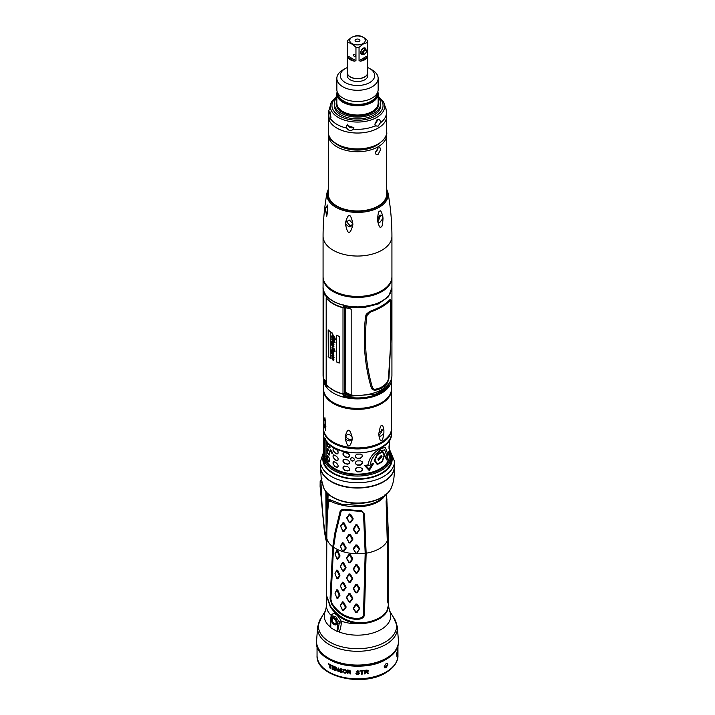 <?xml version="1.0" encoding="UTF-8"?>
<svg xmlns="http://www.w3.org/2000/svg" width="715" height="715" viewBox="0 0 715 715"><rect width="100%" height="100%" fill="white"/><g stroke="black" fill="none" stroke-linecap="round" stroke-linejoin="round"><path stroke-width="1.07" d="M332.654 661.268A40.451 23.354 0 0 0 382.346 661.268M386.1 667.783L384.786 667.89L384.214 666.693L386.1 663.565L387.36 663.422L387.87 664.584L386.1 667.783M328.605 664.101A40.451 23.354 180 0 0 329.794 664.78L329.794 667.953A40.451 23.354 180 0 0 330.25 668.194L330.25 665.022A40.451 23.354 180 0 0 331.465 665.638L331.465 665.254A40.451 23.354 180 0 1 328.605 663.726L328.712 663.877A40.103 23.157 0 0 0 329.901 664.557L329.901 667.739A40.103 23.157 0 0 0 330.25 667.926M332.546 667.649A40.451 23.354 180 0 0 334.584 668.516L334.584 668.06A40.451 23.354 180 0 1 332.546 667.202L332.546 666.219A40.451 23.354 180 0 0 334.897 667.202L334.897 666.755A40.451 23.354 0 0 1 332.082 665.549L332.082 669.106A40.451 23.354 180 0 0 334.897 670.304L334.897 669.848A40.451 23.354 180 0 1 332.546 668.865L332.636 667.444A40.103 23.157 0 0 0 334.584 668.275M335.541 670.545L335.541 666.997A40.451 23.354 180 0 0 336.264 667.256L338.293 670.965L338.293 667.935A40.451 23.354 180 0 0 338.785 668.087L338.785 671.644A40.451 23.354 180 0 1 338.043 671.412L336.023 667.622L336.023 670.724A40.451 23.354 180 0 1 335.541 670.545L335.63 670.348A40.103 23.157 0 0 0 336.023 670.491M342.038 671.385L341.278 670.742A40.451 23.354 180 0 1 340.778 670.616L339.697 669.49L340.778 668.65A40.451 23.354 180 0 0 341.198 668.757L342.297 669.857A40.451 23.354 180 0 1 341.788 669.732L341.278 669.231A40.451 23.354 180 0 1 340.778 669.106L340.197 669.401L340.778 670.161A40.451 23.354 180 0 0 341.278 670.286L342.548 671.43L341.278 672.332A40.451 23.354 180 0 1 340.608 672.154L339.446 670.849A40.451 23.354 180 0 0 339.947 670.992L340.608 671.707A40.451 23.354 180 0 0 341.278 671.877L342.038 671.608M343.227 671.582L344.603 673.074A40.451 23.354 180 0 0 345.291 673.199L346.677 672.234L346.596 670.706L345.291 669.651A40.451 23.354 180 0 1 344.603 669.517L343.486 669.821L343.227 671.582L344.693 672.878A40.103 23.157 0 0 0 345.381 673.012L346.686 672.404M358.492 671.564L358.581 671.358A40.103 23.157 0 0 0 358.975 671.358L359.064 671.555A40.451 23.354 180 0 1 358.492 671.564L357.929 671.188A40.451 23.354 180 0 1 357.366 671.188L356.705 671.644L357.366 672.252A40.451 23.354 180 0 0 357.929 672.252L359.341 673.056L357.929 674.29A40.451 23.354 180 0 1 357.178 674.29L355.873 673.289A40.451 23.354 180 0 0 356.428 673.298L357.178 673.834A40.451 23.354 180 0 0 357.929 673.834L358.778 673.369M358.778 673.146L357.929 672.699A40.451 23.354 180 0 1 357.366 672.699L356.24 671.662L357.455 672.502A40.103 23.157 0 0 0 358.018 672.502L358.867 672.94M358.966 671.322L357.831 670.733A40.451 23.354 180 0 1 357.366 670.733L356.15 671.859M347.383 673.548L347.383 669.991A40.451 23.354 180 0 0 349.501 670.277L350.663 671.233L349.948 672.145L350.752 673.968A40.451 23.354 180 0 1 350.127 673.896L349.412 672.234A40.451 23.354 180 0 1 347.91 672.037L347.91 673.628A40.451 23.354 180 0 1 347.383 673.548L347.472 673.36A40.103 23.157 0 0 0 347.91 673.423M360.11 671.063A40.451 23.354 180 0 0 361.647 670.992L361.647 674.165A40.451 23.354 180 0 0 362.228 674.129L362.228 670.956A40.451 23.354 180 0 0 363.783 670.831L363.783 670.456A40.451 23.354 180 0 1 360.11 670.688L360.199 670.867A40.103 23.157 0 0 0 361.736 670.786L361.736 673.959A40.103 23.157 0 0 0 362.228 673.932M368.27 671.028L367.859 671.617L368.162 670.518L366.956 670.089A40.451 23.354 180 0 1 364.57 670.375L364.668 673.718A40.103 23.157 0 0 0 365.159 673.664M364.57 673.932A40.451 23.354 180 0 0 365.159 673.87L365.159 672.279A40.451 23.354 180 0 0 366.858 672.073L367.662 673.539A40.451 23.354 180 0 0 368.368 673.432L367.456 671.832M384.67 667.81L387.628 664.45L387.235 663.359M397.013 655.932L397.013 652.759A40.451 23.354 180 0 0 397.326 651.839L397.326 651.463A40.451 23.354 180 0 1 396.459 653.662L396.459 654.037A40.451 23.354 180 0 0 396.879 653.108L396.879 656.281A40.451 23.354 180 0 0 397.013 655.932L396.879 655.959M397.549 653.769L397.549 652.563A40.451 23.354 180 0 0 397.826 651.115L397.826 650.659A40.451 23.354 180 0 1 397.549 652.107L397.549 651.124A40.451 23.354 180 0 0 397.853 649.452L397.853 648.997A40.451 23.354 180 0 1 397.46 651.008L397.46 654.565A40.451 23.354 180 0 0 397.853 652.554L397.853 652.098A40.451 23.354 180 0 1 397.549 653.769L397.46 653.787M397.942 650.427L397.924 651.785A40.451 23.354 180 0 1 397.898 652.116L397.898 648.559A40.451 23.354 180 0 0 397.933 648.067L397.933 649.738L397.933 648.067M330.786 627.761L337.355 631.56L337.355 623.123A4.647 2.681 -120 0 0 334.066 617.429A4.647 2.681 -120 0 0 330.786 619.333L330.786 627.761A1.376 0.795 180 0 1 330.616 627.645L330.026 626.778L330.384 622.399M330.965 617.117L331.188 615.347C333.816 611.87 337.131 613.792 341.135 621.094L341.35 623.114C340.617 628.708 339.75 631.613 338.749 631.819L337.56 631.658A1.376 0.795 180 0 1 337.355 631.56M388.477 605.185L387.012 611.459A30.986 17.884 180 0 1 379.406 618.663A30.986 17.884 180 0 1 366.938 623.051L361.745 623.623C348.545 623.659 338.061 618.046 330.285 606.803L326.523 595.854M385.179 495.298L384.893 495.754A29.279 16.91 180 0 1 378.208 501.742A29.279 16.91 180 0 1 367.841 505.603C352.647 509.107 334.602 504.066 329.713 500.625L328.265 502.761L326.889 524.408L326.514 595.434L330.455 606.177C339.875 619.038 352.039 624.383 366.938 622.211A30.986 17.884 0 0 0 379.406 617.823A30.986 17.884 0 0 0 387.012 610.619L388.486 604.765L388.477 601.36C388.218 603.817 387.959 603.782 387.691 601.252L387.253 541.014L386.145 501.59L386.851 493.35M388.227 598.964L388.477 601.36C388.218 603.817 387.959 603.782 387.691 601.252M332.779 546.805L334.969 532.603L340.251 510.823L342.601 509.286L361.37 510.76L364.48 514.094L366.143 553.204L364.444 614.668C364.149 617.528 361.736 619.11 357.205 619.422C346.382 618.931 337.846 613.792 331.59 604.014L330.089 598.419L332.779 546.805A30.986 17.884 180 0 1 326.541 536.661M387.637 600.663C387.825 602.754 388.022 602.754 388.227 600.645L388.227 536.027A30.727 17.741 0 0 1 387.253 540.451M388.039 602.218L387.709 601.726M388.039 526.356L388.227 536.027M387.235 538.172L386.708 518.858M387.566 515.104L387.128 506.631M388.227 535.455L388.057 526.374M388.111 533.068L388.567 532.478L388.039 526.285M388.218 535.526L388.567 532.621M388.102 532.523L388.567 532.478M387.173 507.391L387.762 512.807L387.298 512.87M387.61 515.801L387.602 507.31M387.61 515.864L387.762 512.807M387.324 513.406L387.771 512.95M387.762 518.92L387.664 516.99M387.78 519.394L387.87 518.759M386.797 499.419L386.726 497.425M386.824 500.008L386.931 499.231M388.227 586.077L388.227 585.424M388.147 591.555L388.656 587.9L388.191 585.308M388.227 594.487L388.656 587.9M388.218 594.558L388.603 591.511M388.147 592.1L388.603 591.654M388.227 566.396L388.227 565.753M388.147 571.875L388.656 568.219L388.191 565.637M388.227 574.806L388.656 568.219M388.218 574.887L388.603 571.839M388.147 572.42L388.603 571.973M388.227 546.725L388.227 546.072M388.147 552.203L388.603 552.159L388.629 546.475M388.227 555.135L388.656 548.548M388.638 554.67L388.603 552.159M388.147 552.749L388.603 552.302M363.533 514.103L365.186 553.196L363.488 614.605C363.175 616.974 361.102 618.269 357.268 618.511C346.695 618.055 338.284 613.041 332.055 603.487L330.759 598.83L333.556 547.172L335.782 533.015L341.127 511.18L343.754 510.099L357.259 511.118C361.459 510.957 363.551 511.949 363.533 514.103L364.48 514.094M342.548 551.229L340.295 545.92L342.61 542.739L343.674 543.069L346.06 548.235L343.611 551.56L342.548 551.229L340.42 546.466L342.798 543.284L345.488 548.164L342.735 551.372M330.866 600.162L333.556 547.136C334.817 536.187 337.337 524.193 341.109 511.154L343.763 510.054L357.259 511.073C361.397 510.876 363.497 511.886 363.569 514.085L365.186 553.196A30.727 17.741 180 0 1 356.445 553.75L353.165 548.789L355.829 544.946L357.035 544.973L359.708 548.923L356.41 553.75L353.55 549.406L356.258 545.402L359.288 549.388L356.41 553.58M346.435 528.162L343.897 531.567L342.834 531.236L340.653 526.392L343.039 522.602L344.103 522.933L346.444 527.607L343.03 531.361L340.796 526.374L343.218 523.139L345.854 528.072M352.844 539.298L350.18 543.016L349.018 542.828L346.525 537.76L349.108 534.221L350.27 534.4L352.844 538.735L349.331 542.926L346.793 538.279L349.421 534.722L352.334 539.28M353.094 519.072L350.421 522.817L349.26 522.638L346.775 518.098L349.358 514.014L350.52 514.192L353.103 518.518L349.572 522.719L347.043 518.053L349.671 514.514L352.584 519.054M357.071 524.774L359.734 529.341L357.053 533.435L355.847 533.417L353.192 529.207L355.864 524.747L357.071 524.774L356.606 525.203L359.314 529.386L356.588 533.462L353.576 529.118L356.606 525.203M332.788 546.743L333.539 547.145A30.727 17.741 180 0 0 343.057 551.685L342.869 551.488M346.042 607.285L343.611 610.583L342.548 610.261L340.269 605.516L342.548 601.842L343.611 602.173L346.042 606.74L342.735 610.396L340.403 605.659L342.735 602.388L345.47 607.214M346.042 587.614L343.611 590.912L342.548 590.581L340.269 585.835L342.548 582.171L343.611 582.493L346.042 587.069L342.735 590.724L340.403 585.987L342.735 582.707L345.47 587.542M346.042 567.933L343.611 571.231L342.548 570.91L340.269 566.164L342.548 562.49L343.611 562.821L346.042 567.388L342.735 571.044L340.403 566.307L342.735 563.036L345.47 567.862M334.986 593.218L336.89 589.669L337.802 590.125L339.929 594.996L337.802 598.535L336.944 598.24L334.986 593.218L336.944 590.224L339.312 595.246L336.944 598.24M339.929 575.861L337.802 578.864L336.944 578.56L334.986 573.546L336.89 569.989L337.802 570.445L339.929 575.316L336.944 578.56M334.986 573.546L336.944 570.552L339.312 575.709M339.929 556.19L337.802 559.184L336.944 558.889L334.986 553.866L336.89 550.309L337.802 550.773L339.929 555.644L336.944 558.889M334.986 553.866L337.176 550.988L339.312 556.038M352.754 598.518L350.136 602.146L348.965 601.967L346.435 597.534L348.965 593.548L350.136 593.727L352.754 597.972L349.286 602.075L346.704 597.66L349.286 594.058L352.236 598.518M352.754 578.837L350.136 582.466L348.965 582.287L346.435 577.863L348.965 573.877L350.136 574.056L352.754 578.292L349.286 582.394L346.704 577.979L349.286 574.386L352.236 578.837M352.754 559.166L350.136 562.794L348.965 562.616L346.435 558.183L348.965 554.197L350.136 554.375L352.754 558.621L349.286 562.723L346.704 558.308L349.286 554.706L352.236 559.166M359.699 608.519L357.026 612.496L355.829 612.478L353.165 608.385L355.829 604.059L357.026 604.086L359.699 607.973L356.258 612.532L353.55 608.465L356.258 604.524L359.279 608.581M359.699 588.847L357.026 592.824L355.829 592.798L353.165 588.713L355.829 584.378L357.026 584.405L359.699 588.302L356.258 592.86L353.55 588.794L356.258 584.843L359.279 588.91M359.699 569.167L357.026 573.144L355.829 573.117L353.165 569.033L355.829 564.707L357.026 564.734L359.699 568.622L356.258 573.18L353.55 569.113L356.258 565.172L359.279 569.229M343.611 551.56L343.012 551.453M346.06 548.235L345.488 548.164M346.069 547.69L345.488 548.021M343.674 543.069L343.075 543.364M342.61 542.739L342.798 543.284M340.295 545.92L340.42 546.466M353.165 548.789L353.55 549.272M355.829 544.946L356.258 545.402M357.035 544.973L356.579 545.411M359.708 548.923L359.288 549.388M357.026 553.473L356.57 553.508M346.042 606.74L345.47 607.071M343.611 610.583L343.012 610.485M340.269 604.97L340.403 605.525M342.548 601.842L342.735 602.388M343.611 602.173L343.012 602.468M346.042 587.069L345.47 587.399M343.611 590.912L343.012 590.804M340.269 585.29L340.403 585.844M342.548 582.171L342.735 582.707M343.611 582.493L343.012 582.797M346.042 567.388L345.47 567.719M343.611 571.231L343.012 571.133M340.269 565.619L340.403 566.173M342.548 562.49L342.735 563.036M343.611 562.821L343.012 563.116M339.929 595.541L339.312 595.389M339.929 594.996L339.312 595.246M336.89 589.669L336.944 590.224M337.802 590.125L337.176 590.349M339.929 575.316L339.312 575.575M336.89 569.989L336.944 570.552M337.802 570.445L337.176 570.668M339.929 555.644L339.312 555.895M336.89 550.309L336.944 550.872M337.802 550.773L337.176 550.988M352.754 597.972L352.236 598.375M350.136 602.146L349.59 602.119M346.435 596.989L346.704 597.517M348.965 593.548L349.286 594.058M350.136 593.727L349.59 594.111M352.754 578.292L352.236 578.694M350.136 582.466L349.59 582.448M346.435 577.318L346.704 577.845M348.965 573.877L349.286 574.386M350.136 574.056L349.59 574.431M352.754 558.621L352.236 559.023M350.136 562.794L349.59 562.768M346.435 557.637L346.704 558.165M348.965 554.197L349.286 554.706M350.136 554.375L349.59 554.76M359.699 607.973L359.279 608.438M357.026 612.496L356.57 612.541M353.165 607.839L353.55 608.322M355.829 604.059L356.258 604.524M357.026 604.086L356.57 604.524M359.699 588.302L359.279 588.767M357.026 592.824L356.57 592.86M353.165 588.168L353.55 588.651M355.829 584.378L356.258 584.843M357.026 584.405L356.57 584.852M359.699 568.622L359.279 569.086M357.026 573.144L356.57 573.189M353.165 568.488L353.55 568.97M355.829 564.707L356.258 565.172M357.026 564.734L356.57 565.172M346.444 527.607L345.863 527.929M343.897 531.567L343.307 531.451M340.671 525.829L340.796 526.374M343.039 522.602L343.218 523.139M344.103 522.933L343.504 523.219M352.844 538.735L352.334 539.137M350.18 543.016L349.644 542.971M346.525 537.76L346.793 538.279M349.108 534.221L349.421 534.722M350.27 534.4L349.724 534.766M353.103 518.518L352.584 518.911M350.421 522.817L349.885 522.772M346.784 517.535L347.043 518.053M349.358 514.014L349.671 514.514M350.52 514.192L349.975 514.559M355.864 524.747L356.293 525.203M359.734 528.778L359.314 529.234M357.053 533.435L356.588 533.462M353.192 528.644L353.576 529.118M326.523 540.978L328.131 493.886M326.8 536.509L326.916 521.718L328.444 502.618M328.122 501.975C328.14 499.856 328.641 499.079 329.606 499.624L329.186 499.428M329.713 500.625L329.606 499.624L341.341 504.129L362.389 505.603L367.841 504.745L367.841 505.603M383.91 496.228A29.27 16.901 180 0 1 367.841 504.745M326.585 530.038L327.068 492.832M326.058 491.679L326.532 543.775M394.51 466.68A37.01 21.37 0 0 0 394.51 466.654L394.51 466.68C394.188 477.915 394.045 480.802 391.239 488.041L391.239 488.041A34.892 20.145 180 0 1 372.247 501.152A34.892 20.145 180 0 1 323.761 488.041L321.241 478.88L320.49 466.68A37.01 21.37 180 0 1 320.49 466.654L320.49 466.68A37.01 21.37 180 0 0 373.141 486.039A37.01 21.37 0 0 0 394.51 466.68L394.51 466.636A37.01 21.37 0 0 1 373.141 486.003A37.01 21.37 180 0 1 320.49 466.636A37.01 21.37 180 0 1 320.49 466.502M373.132 485.789A36.671 21.173 0 0 0 383.991 481.284M331.009 481.284A36.671 21.173 0 0 0 372.998 485.834M325.128 438.599L324.619 438.447L324.869 438.876A0.858 0.679 153.6 0 1 324.816 438.626C324.163 437.339 323.85 437.678 323.877 439.645L323.877 455.812L324.816 461.819A33.998 19.627 180 0 0 333.458 470.3A33.998 19.627 180 0 0 370.513 474.554A33.998 19.627 180 0 0 391.498 456.42L391.498 459.218A33.998 19.627 180 0 1 371.872 477.003A33.998 19.627 180 0 1 333.458 473.098A33.998 19.627 180 0 1 323.502 459.218L323.502 429.295A33.998 19.627 0 0 0 333.458 443.175A33.998 19.627 0 0 0 370.513 447.429A33.998 19.627 0 0 0 391.498 429.295A33.998 19.627 0 0 0 391.489 428.812L391.498 433.227C393.33 455.795 333.565 460.505 324.869 438.876A0.858 0.679 153.6 0 0 325.048 439.082M324.816 461.819A0.858 0.679 -26.4 0 1 325.647 460.978L324.878 456.224L326.058 456.107L326.835 460.853A31.934 18.438 180 0 0 334.924 468.754A31.934 18.438 180 0 0 369.718 472.749A31.934 18.438 180 0 0 389.434 455.714A31.934 18.438 180 0 0 389.344 454.365M323.877 455.812A0.858 0.501 0 0 0 324.878 456.224L324.878 440.065C324.851 438.474 325.102 438.188 325.647 439.198M389.005 455.205L389.201 455.214A31.844 18.384 0 0 0 389.344 453.471A31.844 18.384 0 0 0 389.344 453.212L389.273 450.504M389.344 448.993A31.844 18.384 180 0 1 389.344 449.252A31.844 18.384 180 0 1 389.201 450.995L388.987 454.803M389.005 448.457L389.201 448.466A31.844 18.384 0 0 0 389.344 446.723A31.844 18.384 0 0 0 389.344 446.464L389.273 443.765M389.344 442.245A31.844 18.384 180 0 1 389.344 442.505A31.844 18.384 180 0 1 389.201 444.247L388.987 448.055M389.005 441.709L389.201 441.718A31.844 18.384 0 0 0 389.335 440.27M388.987 440.798L388.987 441.307M327.014 457.386L327.568 455.518L327.014 457.386L327.89 459.665A31.496 18.188 180 0 0 329.231 461.488L329.561 461.729M327.568 455.518A31.844 18.384 0 0 0 328.918 457.359L329.731 459.656L329.731 461.059L328.918 461.577L329.731 461.059M329.231 461.488L328.918 461.577A31.844 18.384 180 0 1 327.568 459.736M333.074 463.856L333.074 462.453L334.218 461.792L333.074 462.453L333.074 463.856L334.468 465.876A31.496 18.188 180 0 0 336.944 467.252L337.82 467.315M334.218 461.792A31.844 18.384 0 0 0 336.72 463.186L338.061 465.224L338.061 466.627L336.72 467.396A31.844 18.384 180 0 1 334.218 466.01M337.721 467.396L338.061 466.627M344.603 470.282A31.844 18.384 180 0 0 347.848 470.988L349.51 469.862L349.51 468.45L347.848 466.77A31.844 18.384 0 0 1 344.603 466.064L343.039 467.038L343.039 468.441L344.746 470.095A31.496 18.188 180 0 0 347.955 470.801L349.599 469.666M343.28 466.359L343.2 468.262L344.746 470.095M349.412 470.318L349.51 469.862M362.201 468.557L360.521 467.556A31.844 18.384 0 0 1 357.053 467.637L355.328 468.995L355.328 470.407L357.062 471.65A31.496 18.188 180 0 0 360.485 471.569L362.192 470.05L362.174 468.459M355.328 468.87L355.346 470.202L357.062 471.65M362.192 468.638L362.192 470.05M357.053 471.855A31.844 18.384 180 0 0 360.521 471.766L362.237 470.247M327.014 450.638L327.568 448.779L327.014 450.638L327.89 452.926A31.496 18.188 180 0 0 329.231 454.74L329.561 454.981M327.568 448.779A31.844 18.384 0 0 0 328.918 450.62L329.731 452.908L329.731 454.311L328.918 454.829L329.731 454.311M329.231 454.74L328.918 454.829A31.844 18.384 180 0 1 327.568 452.988M333.074 457.108L333.074 455.705L334.218 455.053L333.074 455.705L333.074 457.108L334.468 459.128A31.496 18.188 180 0 0 336.944 460.505L337.82 460.567M334.218 455.053A31.844 18.384 0 0 0 336.72 456.438L338.061 458.476L338.061 459.879L336.72 460.657A31.844 18.384 180 0 1 334.218 459.262M337.721 460.657L338.061 459.879M344.603 463.535A31.844 18.384 180 0 0 347.848 464.241L349.51 463.114L349.51 461.711L347.848 460.022A31.844 18.384 0 0 1 344.603 459.316L343.039 460.29L343.039 461.693L344.746 463.347A31.496 18.188 180 0 0 347.955 464.053L349.599 462.918M343.28 459.611L343.2 461.524L344.746 463.347M349.412 463.57L349.51 463.114M362.201 461.819L360.521 460.809A31.844 18.384 0 0 1 357.053 460.889L355.328 462.256L355.328 463.66L357.062 464.902A31.496 18.188 180 0 0 360.485 464.83L362.192 463.302L362.174 461.72M355.328 462.122L355.346 463.463L357.062 464.902M362.192 461.89L362.192 463.302M357.053 465.108A31.844 18.384 180 0 0 360.521 465.027L362.237 463.499M327.568 442.031L327.014 443.89L327.89 446.178A31.496 18.188 180 0 0 329.231 448.001L330.026 447.474M329.731 447.563L328.918 448.091L329.731 447.563L328.918 443.872M329.231 448.001L328.918 448.091A31.844 18.384 180 0 1 327.568 446.24M333.074 450.361L333.074 448.957L334.218 448.305L333.074 448.957L333.074 450.361L334.468 452.381A31.496 18.188 180 0 0 336.944 453.757L337.82 453.819M334.218 448.305A31.844 18.384 0 0 0 336.72 449.69L338.061 451.728L338.061 453.131L336.72 453.909A31.844 18.384 180 0 1 334.218 452.524M337.721 453.909L338.061 453.131M344.603 456.787A31.844 18.384 180 0 0 347.848 457.493L349.51 456.367L349.51 454.963L347.848 453.283A31.844 18.384 0 0 1 344.603 452.568L343.039 453.542L343.039 454.955L344.746 456.608A31.496 18.188 180 0 0 347.955 457.305L349.599 456.179M343.28 452.863L343.2 454.776L344.746 456.608M349.412 456.822L349.51 456.367M362.201 455.071L360.521 454.061A31.844 18.384 0 0 1 357.053 454.141L355.328 455.509L355.328 456.912L357.062 458.163A31.496 18.188 180 0 0 360.485 458.083L362.192 456.554L362.174 454.972M355.328 455.375L355.346 456.715L357.062 458.163M362.192 455.151L362.192 456.554M357.053 458.36A31.844 18.384 180 0 0 360.521 458.279L362.237 456.751M384.599 454.543L382.48 451.102A31.844 18.384 180 0 1 377.252 454.114L374.222 460.54L377.252 464.518A31.844 18.384 0 0 0 382.48 461.497L384.599 454.543L382.409 451.067M387.566 453.632L385.412 447.42L380.738 448.573L380.738 450.682L384.652 449.887L386.601 455.026A31.844 18.384 180 0 1 384.983 456.849L387.11 460.237L388.549 451.657A31.844 18.384 180 0 1 387.566 453.632L385.376 447.402M370.424 464.366C371.219 458.959 374.168 454.677 379.272 451.531L379.272 449.422C372.89 453.078 369.137 458.244 368.002 464.92A31.844 18.384 180 0 1 364.587 465.492L369.226 470.559L373.588 463.436A31.844 18.384 180 0 1 370.424 464.366L370.388 464.321C371.192 458.905 374.133 454.633 379.209 451.496L379.209 449.458M350.27 459.146C351.682 461.586 353.112 461.72 354.551 459.548C353.112 457.198 351.682 457.064 350.27 459.146L350.368 458.628M330.116 450.629L332.135 453.668L332.582 452.684L330.518 449.663L330.116 450.629M388.987 453.945A31.496 18.188 0 0 0 388.996 453.471A31.496 18.188 0 0 0 388.996 453.212L388.996 453.113M388.987 447.197A31.496 18.188 0 0 0 388.996 446.723A31.496 18.188 0 0 0 388.996 446.473L388.996 446.366M327.345 457.323L327.89 459.665M327.89 455.455L327.345 455.92M333.333 463.731L334.468 465.876M333.565 461.622L333.333 462.328M343.361 466.269L343.2 466.859M327.345 450.575L327.89 452.926M327.89 448.707L327.345 449.172M333.333 456.983L334.468 459.128M333.565 454.874L333.333 455.58M343.361 459.522L343.2 460.111M327.014 443.89L327.89 446.178M327.345 443.827L327.345 442.505M333.333 450.236L334.468 452.381M333.565 448.126L333.333 448.832M343.361 452.783L343.2 453.364M386.788 458.896L387.816 453.212M366.062 465.769L369.092 469.112L372.006 464.41M350.413 458.529L350.35 458.95C351.744 461.398 353.156 461.533 354.577 459.352M330.679 449.637L330.419 450.522L332.261 453.587M385.689 456.715L387.03 458.95L388.057 453.256A31.755 18.331 180 0 1 385.689 456.715M384.616 449.878L380.738 450.62M387.03 460.219L388.459 451.648M369.19 469.246L372.122 464.544A31.755 18.331 180 0 1 366.134 465.912L369.092 469.112M364.57 465.438L369.19 470.515L373.543 463.392M326.058 440.86L326.058 456.107M389.344 455.741A31.934 18.438 180 0 1 389.407 456.402M382.48 461.497L384.527 454.526M377.216 464.473A31.755 18.331 0 0 0 382.409 461.47M377.511 454.499A31.755 18.331 0 0 0 382.159 451.808L384.169 454.937L382.23 461.112A31.844 18.384 180 0 1 377.565 463.812L374.892 460.29L377.511 454.499L374.848 460.254L377.565 463.812M377.565 454.534A31.844 18.384 0 0 0 382.23 451.844M381.998 456.635L381.408 455.312L377.842 459.039L378.432 460.371L381.998 456.635M378.405 460.353L381.935 456.608L381.372 455.294M381.095 455.929L378.315 458.744L378.798 459.781L381.551 456.939L381.095 455.929L378.369 458.78L378.771 459.763M381.542 425.675C382.302 424.281 383.088 425.791 383.892 430.207L383.177 429.527L378.932 433.067C379.915 427.624 380.782 425.157 381.542 425.675M383.892 432.897C383.079 438.438 382.302 440.949 381.542 440.431C380.782 441.825 379.906 440.27 378.932 435.757C380.049 436.892 381.703 435.935 383.892 432.897L383.892 430.207M323.511 389.237A33.998 19.627 0 0 0 323.502 389.729A33.998 19.627 0 0 0 344.487 407.863A33.998 19.627 0 0 0 381.542 403.609A33.998 19.627 0 0 0 391.498 389.729A33.998 19.627 0 0 0 391.489 389.237M381.542 402.634A33.998 19.627 0 0 0 391.498 388.754L391.498 379.263A33.998 19.627 180 0 1 381.542 393.143A33.998 19.627 180 0 1 344.487 397.397A33.998 19.627 180 0 1 323.502 379.263L323.502 388.754A33.998 19.627 0 0 0 344.487 406.889A33.998 19.627 0 0 0 381.542 402.634M379.299 436.23L378.646 434.541L378.932 433.067M323.931 423.62L323.931 420.929L324.932 417.694L325.879 426.381L325.531 430.198L323.931 423.62L325.745 427.525M345.363 438.849L345.363 436.168C347.553 427.901 349.814 428.258 352.138 437.214L352.138 439.904C349.814 448.43 347.553 448.082 345.363 438.849C347.812 441.173 350.073 441.521 352.138 439.904L352.263 439.654M345.238 436.391L345.363 436.168C347.812 433.701 350.073 434.05 352.138 437.214M381.747 429.286A3.87 2.234 -60 0 1 381.846 430.064A3.87 2.234 -60 0 1 378.682 435.015M325.495 421.153L324.592 420.349L323.931 420.929M352.495 438.653A3.87 3.057 24.9 0 1 348.339 439.001A3.87 3.057 24.9 0 1 345.854 435.632A3.87 3.057 24.9 0 1 345.854 435.533M362.076 505.639L341.386 504.147M330.929 616.929L331.644 615.713L335.639 616.571L339.098 621.639L339.276 623.14A1.725 0.921 -176.5 0 1 341.35 623.114M330.616 627.645L330.384 618.77L331.644 615.713M334.066 617.921A4.049 2.333 60 0 1 336.711 621.487A4.049 2.333 60 0 1 336.095 624.731A4.049 2.333 60 0 1 334.066 624.526A4.049 2.333 60 0 1 331.429 620.969A4.049 2.333 60 0 1 332.046 617.724A4.049 2.333 60 0 1 334.066 617.921M337.355 623.123L339.276 623.14L337.56 631.658M336.122 624.713A4.049 2.333 60 0 1 334.128 624.499L334.128 624.499A4.049 2.333 60 0 1 334.102 624.481A3.959 2.288 60 0 1 331.268 619.61L331.268 619.539A4.049 2.333 60 0 1 332.082 617.706M331.268 619.61A3.959 2.288 -120 0 1 334.066 617.992A3.959 2.288 -120 0 1 336.872 622.845A3.959 2.288 60 0 1 334.066 624.463L334.128 624.499M336.139 622.425A2.923 1.689 60 0 1 334.066 623.614A2.923 1.689 60 0 1 332.001 620.03A2.923 1.689 -120 0 1 334.066 618.841A2.923 1.689 -120 0 1 336.139 622.425M336.139 622.354A2.753 1.591 60 0 1 335.567 623.543A2.753 1.591 60 0 1 333.449 622.801A2.753 1.591 60 0 1 332.243 620.03A2.753 1.591 -120 0 1 332.815 618.77A2.753 1.591 -120 0 1 334.128 618.877M330.25 665.022L330.348 664.807A40.103 23.157 0 0 0 331.465 665.37M332.082 669.106L332.18 668.891A40.103 23.157 0 0 0 334.897 670.062M332.18 665.594L332.18 668.891M332.546 666.219L332.636 666.005A40.103 23.157 0 0 0 334.897 666.97M336.023 667.622L338.141 671.215A40.103 23.157 0 0 0 338.785 671.421M335.63 667.032L335.63 670.348M338.293 670.965L338.383 667.962M340.778 669.106L340.867 668.909A40.103 23.157 0 0 0 341.368 669.034M342.378 672.064L342.637 671.608M341.278 672.332L341.788 672.163M340.608 672.154L340.697 671.966A40.103 23.157 0 0 0 341.368 672.136M340.197 671.966L340.697 671.966M339.777 671.626L340.286 671.778M340.778 670.616L340.867 670.42A40.103 23.157 0 0 0 341.368 670.545M343.227 670.447L343.316 671.385M345.381 669.91L346.158 670.5L346.248 671.948L345.291 672.744A40.451 23.354 180 0 1 344.603 672.618L343.826 672.011L343.736 670.554L344.693 669.776A40.103 23.157 0 0 0 345.381 669.91L345.291 670.098A40.451 23.354 180 0 1 344.603 669.973L344.693 669.776M345.291 670.098L346.069 670.697L346.069 672.431M357.366 671.188L357.455 670.992A40.103 23.157 0 0 0 358.018 670.992M359.153 673.745L359.439 673.235M358.778 674.048L359.252 673.539M358.394 674.209L358.867 673.852M357.929 674.29L358.492 674.013M357.178 674.29L357.268 674.093A40.103 23.157 0 0 0 358.018 674.093M356.705 674.209L357.268 674.093M356.24 673.977L356.803 674.013M349.412 672.234L350.216 673.709A40.103 23.157 0 0 0 350.663 673.753M347.91 672.037L347.999 671.841A40.103 23.157 0 0 0 349.501 672.037M347.472 670.009L347.472 673.36M350.305 672.029L350.663 671.564M349.948 672.145L350.395 671.832M347.999 670.259A40.103 23.157 0 0 0 349.68 670.473L350.216 671.215L349.59 671.796A40.451 23.354 180 0 1 347.91 671.582L347.999 670.259M347.91 670.447A40.451 23.354 180 0 0 349.59 670.661L350.037 671.617M362.228 670.956L362.317 670.75A40.103 23.157 0 0 0 363.783 670.634M364.668 670.366L364.668 673.718M367.662 673.539L367.76 673.324A40.103 23.157 0 0 0 368.261 673.244M366.858 672.073L367.76 673.324M365.159 672.279L365.258 672.064A40.103 23.157 0 0 0 366.956 671.85M367.161 670.232L367.76 670.822L367.054 671.591A40.451 23.354 180 0 1 365.159 671.823L365.258 670.482A40.103 23.157 0 0 0 367.161 670.232L367.054 670.456A40.451 23.354 180 0 1 365.159 670.688M367.054 670.456L367.564 671.287M326.424 540.647L324.851 531.853L326.201 532.541M326.433 541.085L325.906 539.888A1.725 0.867 -11.8 0 0 326.353 540.334L326.415 540.361M321.956 482.67L320.168 481.329L321.902 478.469M390.265 300.666L389.63 300.935C385.832 305.019 379.245 308.826 369.861 312.348L366.956 315.565C365.374 326.835 365.07 339.428 366.062 353.344C367.179 365.848 369.369 377.466 372.631 388.191L374.526 389.326C379.987 388.62 384.286 386.136 387.423 381.882L388.424 379.075L390.774 342.11L390.605 301.909L389.344 300.327L389.702 299.862C390.47 299.076 390.873 299.505 390.908 301.14L391.203 332.466L388.906 378.718L387.548 382.704C384.357 387.092 379.942 389.648 374.303 390.345L371.586 388.719C368.064 377.198 365.776 364.757 364.739 351.396C364.007 336.318 364.364 324.395 365.821 315.628L366.303 314.18L369.673 311.427C379.218 307.879 385.894 304.027 389.702 299.862L390.193 299.478M374.231 389.344L374.303 390.345M369.673 311.427L369.861 312.348M350.207 308.791L346.462 307.924L346.462 306.628L348.661 307.334L363.569 307.665L378.217 303.973L388.397 296.859L391.909 287.573M350.153 308.782L351.172 309.309L351.172 395.029A34.427 19.877 0 0 0 391.659 377.967A34.427 19.877 0 0 0 391.927 375.491L391.927 288.109M346.462 306.628L345.193 305.922L360.619 307.2L375.411 304.259M346.462 307.924L343.683 306.592L343.075 306.976M345.193 392.097L351.172 395.029M345.193 391.105L345.193 383.901M345.497 383.982L345.202 307.271L345.193 392.553L344.335 393.697A1.037 0.599 180 0 1 343.343 393.992L343.003 393.938A34.427 19.877 180 0 1 326.272 384.286L326.943 385.993M391.918 277.045A34.427 19.877 180 0 1 391.927 277.527A34.427 19.877 180 0 1 381.846 291.586A34.427 19.877 180 0 1 344.326 295.894A34.427 19.877 180 0 1 323.073 277.527A34.427 19.877 180 0 1 323.082 277.045M391.927 276.553A34.427 19.877 180 0 1 381.846 290.612A34.427 19.877 180 0 1 344.326 294.92A34.427 19.877 180 0 1 323.073 276.553L323.073 236.165C323.082 221.552 324.395 207.109 327.005 192.853A30.665 17.705 0 0 0 344.29 210.693A30.665 17.705 0 0 0 379.182 207.243A30.665 17.705 0 0 0 387.995 192.853C390.605 207.109 391.918 221.552 391.927 236.165L391.927 276.553M379.656 211.336C380.46 209.79 381.524 211.586 382.856 216.716L383.008 218.352C382.695 224.537 382.042 227.388 381.032 226.896C380.21 228.442 379.093 226.619 377.69 221.427L377.547 219.782C377.958 213.633 378.664 210.818 379.656 211.336M327.461 212.033L326.764 216.279L325.316 209.432L325.522 207.851L327.604 205.035L327.461 212.033M352.817 223.607L352.763 225.279C349.984 235.199 347.57 234.824 345.506 224.153L345.568 222.49C348.276 212.713 350.69 213.088 352.817 223.607L349.447 220.104L345.703 222.151M328.328 134.885A29.172 16.847 180 0 0 346.337 150.445A29.172 16.847 180 0 0 378.128 146.79A29.172 16.847 0 0 0 386.672 134.885L386.672 194.123A29.172 16.847 180 0 1 378.128 206.036A29.172 16.847 180 0 1 346.337 209.683A29.172 16.847 180 0 1 328.328 194.123L328.328 134.885A29.172 16.847 180 0 1 328.426 133.499M378.128 154.315L376.099 154.449L375.205 152.626L378.128 147.987L379.978 147.746L380.684 149.462L378.128 154.315M386.672 134.885A29.172 16.847 0 0 0 386.574 133.499M377.806 148.193A3.87 2.234 -60 0 1 375.214 152.483M378.539 144.028A26.339 15.203 0 0 1 376.126 145.637A26.339 15.203 180 0 1 336.461 144.028M380.282 122.926L378.092 126.18L375.42 125.742L374.919 124.347L377.198 119.342L379.272 119.226L380.398 121.192L380.282 122.926A28.984 16.731 0 0 0 386.431 111.567L386.672 132.069A29.172 16.847 0 0 1 378.128 143.983A29.172 16.847 0 0 1 346.337 147.63A29.172 16.847 0 0 1 328.328 132.069C327.211 147.084 361.263 155.003 377.949 144.376C384.643 139.434 387.548 135.332 386.672 132.069M386.037 109.029L383.481 101.834L378.155 96.087M346.73 128.119L346.668 125.277L353.862 127.61L353.371 129.147C351.047 131.301 348.831 130.961 346.73 128.119A28.984 16.731 180 0 1 330.589 118.806C329.57 119.843 328.971 118.556 328.811 114.963L329.874 111.486L330.965 117.546L330.089 119.289M353.585 128.772L353.371 129.147A28.984 16.731 180 0 0 375.42 125.742L376.019 126.296M377.332 119.262A3.87 2.234 -60 0 1 377.341 119.423A3.87 2.234 -60 0 1 374.892 123.981M353.862 127.279A3.87 3.057 24.9 0 1 349.885 127.35A3.87 3.057 24.9 0 1 347.508 124.204M334.262 103.666A23.238 13.415 180 0 0 348.607 116.062A23.238 13.415 180 0 0 373.927 113.149A23.238 13.415 0 0 0 380.738 103.666L380.738 105.507A23.238 13.415 180 0 1 373.927 114.999A23.238 13.415 180 0 1 348.607 117.903A23.238 13.415 180 0 1 334.262 105.507L334.262 103.666A23.238 13.415 180 0 1 336.845 97.517M380.738 103.666A23.238 13.415 0 0 0 378.155 97.517M337.167 91.717A20.655 11.923 180 0 0 336.845 93.826A20.655 11.923 180 0 0 349.599 104.846A20.655 11.923 180 0 0 372.104 102.263A20.655 11.923 0 0 0 378.155 93.826A20.655 11.923 0 0 0 377.833 91.717M336.845 78.364A20.655 11.923 180 0 0 349.599 89.384A20.655 11.923 180 0 0 372.104 86.801A20.655 11.923 0 0 0 378.155 78.364L378.155 89.607A20.655 11.923 0 0 1 372.104 98.044A20.655 11.923 180 0 1 349.599 100.627A20.655 11.923 180 0 1 336.845 89.607L336.845 78.364A20.655 11.923 180 0 1 342.896 69.936L345.327 68.533L342.896 69.936M378.155 78.364A20.655 11.923 0 0 0 372.104 69.936L369.673 68.533A17.214 9.938 0 0 0 367.653 67.532M347.347 67.532A17.214 9.938 0 0 0 345.327 68.533A17.214 9.938 180 0 0 345.327 82.583A17.214 9.938 180 0 0 369.673 82.583A17.214 9.938 0 0 0 369.673 68.533M367.653 71.661A10.332 5.961 180 0 1 367.832 72.742L367.832 75.558A10.332 5.961 180 0 1 364.802 79.776A10.332 5.961 180 0 1 353.55 81.063A10.332 5.961 180 0 1 347.168 75.558L347.168 72.742A10.332 5.961 180 0 1 347.347 71.661M367.832 72.742A10.332 5.961 180 0 1 364.802 76.961A10.332 5.961 180 0 1 353.55 78.257A10.332 5.961 180 0 1 347.168 72.742M347.347 41.541L347.347 72.742A10.153 5.863 180 0 0 353.612 78.158A10.153 5.863 180 0 0 364.677 76.889A10.153 5.863 0 0 0 367.653 72.742L367.653 41.541A10.153 5.863 0 0 0 367.537 40.648C364.704 37.779 361.879 36.152 359.046 35.75A10.153 5.863 0 0 0 355.954 35.75L351.709 37.278L347.463 40.648A10.153 5.863 0 0 0 347.347 41.541A10.153 5.863 0 0 0 347.463 42.444C350.296 42.837 353.121 44.473 355.954 47.342A10.153 5.863 0 0 0 359.046 47.342L363.292 43.964L367.537 42.444A10.153 5.863 0 0 0 367.653 41.541M367.537 55.788L367.153 57.414A10.153 5.863 0 0 1 364.677 59.747A10.153 5.863 0 0 1 360.646 61.177L359.046 60.695L367.537 55.788L367.537 42.444M359.046 60.695L359.046 47.342M355.954 60.695L354.354 61.177A10.153 5.863 0 0 1 347.848 57.414L347.463 55.788L355.954 60.695L355.954 47.342M347.463 55.788L347.463 42.444M354.461 56.53A1.287 0.742 -120 0 0 355.105 56.592A1.287 0.742 -120 0 0 355.301 55.556A1.287 0.742 -120 0 0 354.461 54.42A1.287 0.742 -120 0 0 353.809 54.358A1.287 0.742 -120 0 0 353.612 55.386A1.287 0.742 -120 0 0 354.461 56.53M352.003 37.252A7.767 4.487 0 0 0 352.003 43.588A7.767 4.487 0 0 0 362.997 43.588A7.767 4.487 0 0 0 362.997 37.252A7.767 4.487 0 0 0 352.003 37.252M365.91 49.657A3.7 2.136 120 0 0 363.292 48.191L363.292 48.191A3.7 2.136 120 0 0 360.673 52.722A3.7 2.136 120 0 0 363.256 54.26M359.207 39.432A2.413 1.394 0 0 0 356.133 39.271A2.413 1.394 0 0 0 355.301 40.987A2.413 1.394 0 0 0 355.793 41.407A2.413 1.394 0 0 0 359.699 40.987A2.413 1.394 0 0 0 359.207 39.432M358.054 41.774A1.073 0.617 0 0 0 356.946 41.774M365.401 49.353A3.361 1.939 120 0 0 364.73 48.164A3.361 1.939 120 0 0 363.166 48.271M362.737 53.974A3.361 1.939 -60 0 1 361.37 53.983A3.361 1.939 -60 0 1 360.682 52.579M361.316 53.947A3.361 1.939 120 0 0 362.612 53.902M365.285 49.281A3.361 1.939 120 0 0 364.668 48.137M366.321 51.06A2.672 1.537 120 0 0 366.339 50.792A2.672 1.537 120 0 0 365.785 49.567L364.266 48.691A2.672 1.537 120 0 0 362.925 48.826A2.672 1.537 -60 0 0 361.182 51.176A2.672 1.537 -60 0 0 361.593 53.312L363.113 54.188A2.672 1.537 120 0 0 364.453 54.063L364.873 53.813A2.065 1.189 120 0 0 366.339 51.283A2.065 1.189 120 0 0 364.873 50.443A2.065 1.189 120 0 0 363.417 52.973A2.065 1.189 120 0 0 364.873 53.813L364.453 54.063M365.785 49.567A2.672 1.537 120 0 0 364.453 49.701A2.672 1.537 120 0 0 362.711 52.052A2.672 1.537 120 0 0 363.113 54.188M382.856 216.716L381.765 215.465L379.486 215.456L377.547 219.782M377.672 221.382L378.315 221.105L380.675 215.152M377.69 221.427L378.306 222.41L380.067 222.124L383.008 218.352M327.702 208.36L326.558 206.796L325.522 207.851M325.316 209.432L326.666 213.857L327.264 213.624M346.221 221.346L349.885 225.502L352.897 224.626M345.506 224.153L349.242 226.887L352.656 225.574M351.056 395.368L348.5 395.368L347.973 396.387L345.613 395.627L346.078 394.546L348.5 395.368M391.659 377.967L391.212 380.023L386.252 388.031L375.893 394.072L347.973 396.387M344.389 396.03L344.201 395.181L345.613 395.627M343.495 394.51L345.274 395.449M343.665 393.322L344.424 393.625L343.316 394.412M344.344 393.688L346.078 394.546M344.424 306.869L343.316 304.885M343.379 393.992L343.513 395.672M343.245 396.199L343.584 394.912M343.316 395.44L343.03 394.188A34.374 19.841 180 0 1 326.326 384.545M344.809 307.066L344.335 307.548A1.037 0.599 180 0 1 343.343 307.843L343.03 307.477A34.374 19.841 180 0 1 326.326 297.842L326.183 297.932A1.037 0.599 180 0 1 326.451 297.476M343.566 305.475L343.316 307.244M326.326 297.842L326.871 296.26M343.343 307.843L343.343 305.153M343.736 307.343L344.281 306.798M336.309 361.853L336.309 335.147A34.427 19.877 180 0 0 339.241 336.336L339.241 363.041A34.427 19.877 180 0 1 336.309 361.853L336.434 361.781A34.257 19.779 0 0 0 339.241 362.925M328.167 356.588A34.427 19.877 180 0 0 330.232 358.322L330.232 331.617A34.427 19.877 180 0 1 328.167 329.883L328.292 356.517A34.257 19.779 0 0 0 330.232 358.161M331.894 333.092L335.103 338.061L335.228 339.473M334.79 338.758L332.055 336.568L334.79 339.285M332.055 336.568L333.744 338.293M333.628 339.58L332.135 338.57L333.923 340.411L333.923 339.84L334.674 340.152L333.628 338.695M332.135 338.57L332.984 339.983L334.638 341.404L334.754 340.939M332.225 340.286L334.96 342.565L334.638 341.404M332.135 340.34L333.932 344.13L333.932 344.988L332.118 343.584L332.216 345.282L333.288 345.041L333.932 346.132L333.869 346.981L333.154 346.748L333.467 345.971L332.752 346.346M334.057 344.916L332.118 343.584M332.404 344.121L331.921 344.648M332.216 345.282L333.288 345.041M333.029 346.14L333.583 345.899L331.912 345.667L331.662 344.576L331.662 341.484L332.243 341.1L331.662 335.996L332.52 335.889L331.662 335.996L332.359 341.028L331.787 341.413L331.787 344.505L332.037 345.604L333.583 345.899L333.601 346.605M331.787 344.505L332.135 343.897M331.787 341.413L332.359 341.028M331.787 339.491L332.252 339.232M332.055 332.788A34.427 19.877 180 0 1 331.697 332.555L333.083 335.594L333.083 336.407L332.52 335.889M331.787 357.884L332.502 357.42L331.787 357.884L333.083 360.351L333.95 359.967L333.083 360.351L331.662 357.956L332.377 357.491L331.662 355.57L332.663 355.409C331.572 353.29 331.313 352.325 331.894 352.531L330.947 350.743L332.707 352.486L331.662 349.867L332.269 349.438L331.939 347.177L334.575 349.135L335.022 351.798L333.834 350.815L335.147 351.735M333.834 350.511L334.736 350.627L333.834 350.815M334.736 350.627L333.539 348.92L334.861 350.556L333.959 350.439L334.736 350.627M333.539 348.92L332.234 348.089M332.064 348.294L333.959 352.021L332.734 352.057L333.78 353.094M333.771 352.477L333.959 352.021M333.95 357.679L333.324 358.009L333.95 357.679L332.663 354.953L333.789 355.382L333.664 353.335M333.574 357.402L333.11 357.348L333.324 358.009L332.984 357.42L333.548 357.741L333.673 357.187L333.646 357.688M333.548 357.741L332.055 356.204L333.95 359.967M333.673 357.67L332.055 356.204M331.894 355.114L331.662 355.57L332.788 355.346C331.697 353.219 331.438 352.263 332.01 352.459L331.84 352.558M331.787 349.796L332.395 349.367L331.787 349.796L332.707 352.486M332.001 347.132L332.815 347.338M326.237 384.312L326.183 384.089A1.037 0.599 180 0 1 326.272 383.785M326.299 297.905L326.272 298.128A34.427 19.877 0 0 0 343.003 307.79L343.003 393.938M336.434 335.201L336.434 361.781M328.292 330.008L328.292 356.517M334.915 338.687L334.915 339.223M333.923 339.84L334.799 340.394M333.744 339.509L333.744 340.09M332.252 340.269L335.085 342.494M332.529 345.202L333.413 344.97M332.645 335.818L331.787 335.925M333.083 336.407L333.083 335.594M331.814 332.484L333.208 335.523M333.503 335.782L334.915 337.793L333.503 335.782M333.145 343.432L333.798 343.379L333.244 342.485L331.957 341.877L333.145 343.432L333.673 343.441L333.119 342.548L331.957 341.877M333.378 335.853L333.378 336.667L334.79 337.864M332.189 348.223L333.664 348.849M332.734 352.057L334.084 351.95M332.663 354.953L333.905 355.31M333.449 357.938L334.075 357.607M333.208 360.288L334.075 359.895M331.787 355.498L332.502 357.42M330.947 351.574L332.01 352.459M331.063 350.868L331.063 351.503M332.055 347.106L332.395 349.367M333.413 353.773L333.78 354.47L333.315 354.461L333.78 354.47L333.413 353.773L332.055 352.906L333.288 353.845M331.939 350.207L333.181 350.806L333.78 351.726L333.324 351.726L331.939 350.207L333.208 351.798M331.957 358.278L333.208 358.867L333.798 359.779L333.342 359.77L331.957 358.278L333.217 359.842M331.939 352.978L333.19 354.533M323.841 293.543L323.663 379.147L326.183 381.059M324.449 381.479L325.799 382.838L326.237 384.438L324.887 383.061L323.77 379.62M323.091 287.573L323.073 375.491A34.427 19.877 0 0 0 323.341 377.967A34.427 19.877 0 0 0 323.663 379.147M324.887 383.061L323.341 377.967M325.54 294.544L325.441 295.796L323.859 293.579M323.073 288.109L324.226 293.23L325.441 294.491M325.441 295.796L326.746 296.627M317.049 646.011L317.049 655.485A40.451 23.354 0 0 0 342.02 677.06A40.451 23.354 0 0 0 386.1 672.002A40.451 23.354 0 0 0 397.951 655.485L397.951 649.765M386.475 658.855A40.978 23.658 0 0 0 398.478 641.82C398.407 648.693 394.349 654.502 386.297 659.257C362.693 674.334 314.385 662.823 316.522 641.82A40.978 23.658 0 0 0 341.573 663.922A40.978 23.658 0 0 0 386.475 658.855M398.478 641.82L398.461 641.123A40.97 23.649 0 0 1 386.466 658.158A40.97 23.649 180 0 1 341.582 663.225A40.97 23.649 180 0 1 316.539 641.123L316.522 641.82M316.539 641.123L317.701 626.447A39.924 23.05 0 0 0 340.787 649.184A39.924 23.05 0 0 0 385.734 644.555A39.924 23.05 0 0 0 397.299 626.447L393.411 617.215L389.514 610.753A33.265 19.207 0 0 1 381.024 629.54A33.265 19.207 0 0 1 338.749 631.819A1.725 0.885 -129.8 0 0 338.115 631.104M317.701 626.447L321.589 617.215A39.093 22.567 0 0 0 335.567 644.814A39.093 22.567 0 0 0 385.144 642.097A39.093 22.567 0 0 0 393.411 617.215M321.589 617.215L325.486 610.753A33.265 19.207 0 0 0 330.026 626.778L330.401 626.644M331.42 615.919A1.725 1.296 13.7 0 0 331.188 615.347A30.986 17.884 180 0 1 326.514 605.9L325.486 610.753M388.486 605.766A30.986 17.884 180 0 1 388.486 605.9A30.986 17.884 180 0 1 388.191 608.358M361.745 623.623A30.986 17.884 180 0 1 341.135 621.094A1.725 0.733 164 0 0 339.098 621.639M386.681 610.976L387.012 611.459M379.406 617.823L379.406 618.663M366.938 622.211L366.938 623.051M330.455 606.177L330.285 606.803M363.488 614.605L365.222 553.178L366.143 553.204A30.986 17.884 180 0 0 379.406 548.673A30.986 17.884 0 0 0 387.253 541.014M388.2 600.68L388.477 601.36M357.205 619.422L357.268 618.538C361.379 618.234 363.461 616.92 363.524 614.587L364.444 614.668M357.268 618.538C346.686 618.073 338.284 613.059 332.064 603.505L331.59 604.014M330.759 598.83L330.089 598.419M332.055 603.487L331.34 601.958M341.127 511.18L340.251 510.823M343.754 510.099L343.62 509.455M357.259 511.118L357.151 510.501M356.41 553.75A30.727 17.741 180 0 1 343.093 551.694M349.572 502.815A29.261 16.892 0 0 0 365.428 502.815M326.603 532.863L326.192 531.451A3.441 1.984 178.6 0 1 326.165 531.254L326.549 544.276M323.761 488.041L323.761 488.041C328.873 500.393 353.469 506.819 372.006 501.492C381.658 498.811 388.066 494.333 391.239 488.041M373.141 485.726A37.01 21.37 0 0 0 394.51 466.359C393.849 475.323 386.708 481.83 373.087 485.878C350.019 492.769 319.435 481.597 320.49 466.359A37.01 21.37 0 0 0 373.141 485.726M389.979 450.486L394.51 461.363A37.01 21.37 180 0 1 373.141 480.73A37.01 21.37 180 0 1 320.49 461.363L320.49 466.359M323.502 455.392A34.651 20.002 180 0 0 336.13 475.01A34.651 20.002 180 0 0 372.14 477.397A34.651 20.002 0 0 0 391.436 455.214M324.816 438.626A33.998 19.627 0 0 0 333.458 447.107A33.998 19.627 0 0 0 370.513 451.362A33.998 19.627 0 0 0 391.498 433.227M323.511 428.812A33.998 19.627 0 0 0 323.502 429.295L323.511 428.803M326.835 460.853L325.647 460.978A33.131 19.126 0 0 0 366.732 474.09A33.131 19.126 0 0 0 389.291 450.325M323.877 439.645A0.858 0.501 0 0 0 324.878 440.065L325.495 440.002M326.219 436.186A33.65 19.43 0 0 0 333.708 442.755A33.65 19.43 0 0 0 388.781 436.186M323.502 428.312C322.17 445.713 361.915 454.981 381.363 442.585C389.201 436.731 392.58 431.967 391.498 428.312A33.998 19.627 180 0 1 381.542 442.192A33.998 19.627 180 0 1 344.487 446.446A33.998 19.627 180 0 1 323.502 428.312L323.502 389.729M389.067 384.84A33.31 19.233 180 0 1 381.05 392.294A33.31 19.233 180 0 1 343.289 396.092M327.363 386.887A33.31 19.233 180 0 1 325.343 383.705M378.128 500.902L378.208 501.742M384.795 494.941L384.893 495.754M330.786 619.333L330.759 618.225M325.906 539.888L324.36 531.361A1.859 0.867 -7 0 0 324.851 531.853C321.83 508.696 320.937 492.322 322.161 482.723M390.908 301.14L390.426 301.48M388.906 378.718L388.361 378.816M387.548 382.704L387.181 382.194M371.586 388.719L372.631 388.191M365.821 315.628L366.956 315.565M348.661 308.594L348.661 307.334M381.846 301.078A34.427 19.877 0 0 0 391.927 287.019C391.749 292.676 388.343 297.467 381.703 301.39C361.996 313.974 321.67 304.51 323.073 287.019A34.427 19.877 0 0 0 344.326 305.385A34.427 19.877 0 0 0 381.846 301.078M391.927 236.165A34.427 19.877 0 0 1 381.846 250.223A34.427 19.877 180 0 1 344.326 254.531A34.427 19.877 180 0 1 323.073 236.165M328.328 190.583A29.816 17.214 0 0 0 343.307 209.254A29.816 17.214 0 0 0 378.584 206.295A29.816 17.214 0 0 0 386.672 190.583M386.672 116.188A29.172 16.847 0 0 1 378.128 128.101A29.172 16.847 180 0 1 346.337 131.757A29.172 16.847 180 0 1 328.328 116.188L328.328 132.069M336.845 96.087L331.519 101.834A27.143 15.676 0 0 0 343.54 119.825A27.143 15.676 0 0 0 376.698 117.466A27.143 15.676 0 0 0 383.481 101.834M328.811 114.963A28.984 16.731 180 0 1 328.569 111.567L331.519 101.834M336.845 96.82A25.552 14.756 0 0 0 340.894 116.724A25.552 14.756 0 0 0 375.572 115.937A25.552 14.756 0 0 0 378.155 96.82M378.155 100.556A21.343 12.325 180 0 1 372.595 112.38A21.343 12.325 180 0 1 346.891 114.355A21.343 12.325 180 0 1 336.845 100.556M378.155 93.826L378.155 103.103A20.655 11.923 180 0 1 372.104 111.531A20.655 11.923 180 0 1 349.599 114.123A20.655 11.923 180 0 1 336.845 103.103L336.845 93.826M377.457 92.691A20.056 11.574 180 0 1 371.684 102.013A20.056 11.574 180 0 1 348.92 104.292A20.056 11.574 180 0 1 337.543 92.691M376.841 93.79A19.368 11.181 180 0 1 371.192 101.173A19.368 11.181 180 0 1 350.511 103.693A19.368 11.181 180 0 1 338.159 93.79M347.848 57.414L354.354 61.177M360.646 61.177L367.153 57.414M345.104 392.884L349.957 395.592M344.335 307.548L344.335 393.697M326.272 298.128L326.272 384.286M324.092 380.657L326.183 381.908M324.226 293.23L324.226 294.491M397.951 646.011L397.951 648.898M398.461 641.123L397.299 626.447M388.486 605.614L389.514 610.753M388.075 526.919L387.61 515.828M386.663 495.763L387.146 506.864M388.191 545.956L388.629 546.457M388.218 555.206L388.638 554.688M325.834 491.402L326.165 531.254M394.51 461.363L394.51 466.359M323.502 452.381L320.49 461.363M391.498 456.42L389.344 449.386M389.344 457.073L389.344 453.471M389.344 449.252L389.344 446.723M389.344 442.505L389.344 440.261M391.498 428.312L391.498 389.729M323.52 378.762L323.502 379.263M391.48 378.762L391.498 379.263M341.341 504.129L342.44 504.388M326.514 596.274L326.514 605.9M317.049 655.485C315.681 676.694 362.63 687.419 385.743 672.788C396.208 666.407 398.201 659.31 397.951 655.485M324.36 531.361L320.106 486.379L320.168 481.329M391.927 277.527L391.927 287.019M323.073 277.527L323.073 287.019M328.328 189.216L327.005 192.853M387.995 192.853L386.672 189.216M386.431 111.567L385.939 108.528M328.328 116.188L328.569 111.567M366.339 51.283L366.339 50.792M326.183 297.878L326.183 384.035"/></g></svg>

